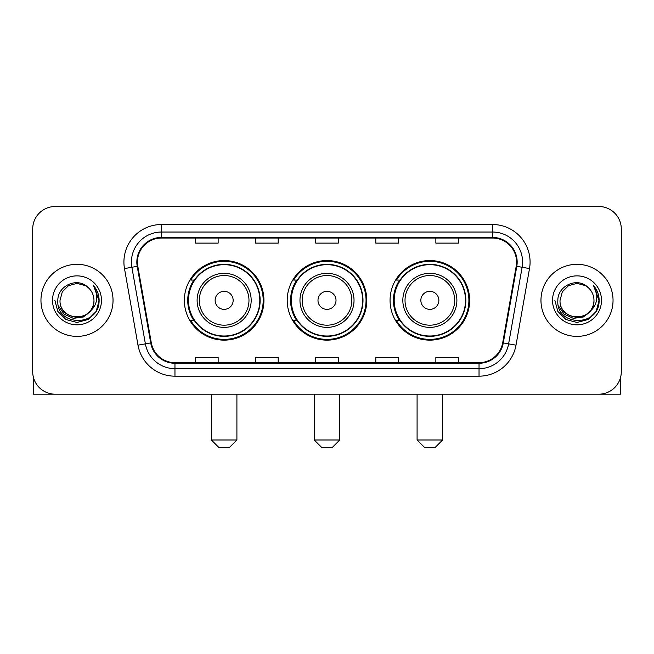 <?xml version="1.0" encoding="UTF-8"?>
<svg xmlns="http://www.w3.org/2000/svg" width="654" height="654" viewBox="0 0 654 654"><rect width="100%" height="100%" fill="white"/><g stroke="black" fill="none" stroke-linecap="round" stroke-linejoin="round"><path stroke-width="0.98" d="M390.062 300.349A39.788 39.788 0 0 0 429.858 340.137A39.788 39.788 0 0 0 469.646 300.349A39.788 39.788 0 0 0 429.858 260.554A39.788 39.788 0 0 0 390.062 300.349M287.212 300.349A39.788 39.788 0 0 0 327 340.137A39.788 39.788 0 0 0 366.788 300.349A39.788 39.788 0 0 0 327 260.554A39.788 39.788 0 0 0 287.212 300.349M184.354 300.349A39.788 39.788 0 0 0 224.142 340.137A39.788 39.788 0 0 0 263.938 300.349A39.788 39.788 0 0 0 224.142 260.554A39.788 39.788 0 0 0 184.354 300.349M193.895 320.615A36.411 36.411 0 0 1 193.895 280.076M296.752 320.615A36.411 36.411 0 0 1 296.752 280.076M399.61 320.615A36.411 36.411 0 0 1 399.61 280.076M32.7 229.023L32.7 371.668A22.522 22.522 0 0 0 55.222 394.19L598.778 394.19A22.522 22.522 0 0 0 621.3 371.668L621.3 229.023A22.522 22.522 0 0 0 598.778 206.5L55.222 206.5A22.522 22.522 0 0 0 32.7 229.023L32.7 371.668M40.957 300.349A36.035 36.035 0 0 0 76.992 336.385A36.035 36.035 0 0 0 113.036 300.349A36.035 36.035 0 0 0 76.992 264.314A36.035 36.035 0 0 0 40.957 300.349A36.035 36.035 0 0 0 76.992 336.385A36.035 36.035 0 0 0 113.036 300.349A36.035 36.035 0 0 0 76.992 264.314A36.035 36.035 0 0 0 40.957 300.349M540.964 300.349A36.035 36.035 0 0 0 577.008 336.385A36.035 36.035 0 0 0 613.043 300.349A36.035 36.035 0 0 0 577.008 264.314A36.035 36.035 0 0 0 540.964 300.349A36.035 36.035 0 0 0 577.008 336.385A36.035 36.035 0 0 0 613.043 300.349A36.035 36.035 0 0 0 577.008 264.314A36.035 36.035 0 0 0 540.964 300.349M137.43 262.058A24.026 24.026 0 0 1 161.456 238.031L492.544 238.031A24.026 24.026 0 0 1 516.202 266.227L502.697 342.81A24.026 24.026 0 0 1 479.039 362.659L174.961 362.659A24.026 24.026 0 0 1 151.303 342.81L137.798 266.227A24.026 24.026 0 0 1 137.43 262.058M136.833 262.058A24.623 24.623 0 0 0 137.209 266.333L150.706 342.917A24.623 24.623 0 0 0 174.961 363.264L479.039 363.264A24.623 24.623 0 0 0 503.294 342.917L516.791 266.333A24.623 24.623 0 0 0 492.544 237.435L161.456 237.435A24.623 24.623 0 0 0 136.833 262.058M124.489 268.573A37.54 37.54 0 0 1 161.456 224.518L492.544 224.518A37.54 37.54 0 0 1 529.511 268.573L516.006 345.157A37.54 37.54 0 0 1 479.039 376.173L174.961 376.173A37.54 37.54 0 0 1 137.994 345.157L124.489 268.573L131.879 267.273A30.027 30.027 0 0 1 161.456 232.031L492.544 232.031A30.027 30.027 0 0 1 522.121 267.273L508.616 343.849A30.027 30.027 0 0 1 479.039 368.668L174.961 368.668A30.027 30.027 0 0 1 145.384 343.849L131.879 267.273A30.027 30.027 0 0 1 131.429 262.058M598.778 206.5L55.222 206.5M55.222 394.19L598.778 394.19M621.3 371.668L621.3 229.023M503.294 342.917L508.616 343.849L522.121 267.273L529.511 268.573M315.735 238.031L315.735 243.116L338.265 243.116L338.265 238.031M255.681 238.031L255.681 243.116L278.203 243.116L278.203 238.031M195.62 238.031L195.62 243.116L218.142 243.116L218.142 238.031M375.797 238.031L375.797 243.116L398.319 243.116L398.319 238.031M435.858 238.031L435.858 243.116L458.38 243.116L458.38 238.031M338.265 362.659L338.265 357.575L315.735 357.575L315.735 362.659M278.203 362.659L278.203 357.575L255.681 357.575L255.681 362.659M218.142 362.659L218.142 357.575L195.62 357.575L195.62 362.659M398.319 362.659L398.319 357.575L375.797 357.575L375.797 362.659M458.38 362.659L458.38 357.575L435.858 357.575L435.858 362.659M93.963 300.349C95.002 322.234 58.991 322.234 60.029 300.349L62.302 291.864L68.515 285.651L76.992 283.378L85.478 285.651L88.11 287.531C77.695 276.617 57.65 285.602 57.838 300.349C55.933 326.542 98.402 327.229 99.089 301.617L99.122 300.349C99.056 294.782 97.209 289.894 93.571 285.684C96.334 290.229 97.315 295.118 96.498 300.349C95.705 304.797 93.538 308.435 89.999 311.247A16.971 16.971 0 0 0 93.963 300.349C95.002 322.234 58.991 322.234 60.029 300.349C58.991 322.234 95.002 322.234 93.963 300.349A16.971 16.971 0 0 0 88.11 287.531M89.999 311.247C80.99 323.419 59.146 315.637 60.029 300.349M91.078 310.339L83.418 316.969L73.379 318.367L64.141 314.19L58.37 305.851M52.516 300.349A24.476 24.476 0 0 0 76.992 324.825A24.476 24.476 0 0 0 101.468 300.349A24.476 24.476 0 0 0 76.992 275.874A24.476 24.476 0 0 0 52.516 300.349M93.571 285.684L99.114 300.995L98.084 293.646L99.114 300.995L98.084 293.646L99.114 300.995L93.735 285.872L99.114 300.987L93.735 285.872L99.122 300.349L96.163 311.41L88.061 319.512L76.992 322.479L65.931 319.512L57.83 311.41L54.871 300.349M93.735 285.872L99.114 301.003M33.452 377.44L33.452 394.19L120.54 394.19M229.399 447.5L218.894 447.5L211.381 439.987L236.912 439.987L229.399 447.5M233.151 300.349A9.009 9.009 0 0 0 224.142 291.341A9.009 9.009 0 0 0 215.133 300.349A9.009 9.009 0 0 0 224.142 309.358A9.009 9.009 0 0 0 233.151 300.349M251.169 300.349A27.027 27.027 0 0 0 224.142 273.323A27.027 27.027 0 0 0 197.116 300.349A27.027 27.027 0 0 0 224.142 327.376A27.027 27.027 0 0 0 251.169 300.349A27.027 27.027 0 0 1 224.142 327.376A27.027 27.027 0 0 1 197.116 300.349M259.81 300.349A35.659 35.659 0 0 0 224.142 264.69A35.659 35.659 0 0 0 188.483 300.349A35.659 35.659 0 0 0 224.142 336.009A35.659 35.659 0 0 0 259.81 300.349M263.186 300.349A39.044 39.044 0 0 1 190.78 320.615L194.401 320.615A35.995 35.995 0 0 0 247.964 327.343A35.995 35.995 0 0 0 247.964 273.356A35.995 35.995 0 0 0 194.401 280.076L190.78 280.076A39.044 39.044 0 0 1 263.186 300.349M332.257 447.5L321.743 447.5L314.239 439.987L339.761 439.987L332.257 447.5M336.009 300.349A9.009 9.009 0 0 0 327 291.341A9.009 9.009 0 0 0 317.991 300.349A9.009 9.009 0 0 0 327 309.358A9.009 9.009 0 0 0 336.009 300.349M354.027 300.349A27.027 27.027 0 0 0 327 273.323A27.027 27.027 0 0 0 299.973 300.349A27.027 27.027 0 0 0 327 327.376A27.027 27.027 0 0 0 354.027 300.349A27.027 27.027 0 0 1 327 327.376A27.027 27.027 0 0 1 299.973 300.349M362.659 300.349A35.659 35.659 0 0 0 327 264.69A35.659 35.659 0 0 0 291.341 300.349A35.659 35.659 0 0 0 327 336.009A35.659 35.659 0 0 0 362.659 300.349M366.044 300.349A39.044 39.044 0 0 1 293.638 320.615L297.251 320.615A35.995 35.995 0 0 0 350.814 327.343A35.995 35.995 0 0 0 350.814 273.356A35.995 35.995 0 0 0 297.251 280.076L293.638 280.076A39.044 39.044 0 0 1 366.044 300.349M435.106 447.5L424.601 447.5L417.089 439.987L442.619 439.987L435.106 447.5M438.867 300.349A9.009 9.009 0 0 0 429.858 291.341A9.009 9.009 0 0 0 420.849 300.349A9.009 9.009 0 0 0 429.858 309.358A9.009 9.009 0 0 0 438.867 300.349M456.884 300.349A27.027 27.027 0 0 0 429.858 273.323A27.027 27.027 0 0 0 402.831 300.349A27.027 27.027 0 0 0 429.858 327.376A27.027 27.027 0 0 0 456.884 300.349A27.027 27.027 0 0 1 429.858 327.376A27.027 27.027 0 0 1 402.831 300.349M465.517 300.349A35.659 35.659 0 0 0 429.858 264.69A35.659 35.659 0 0 0 394.19 300.349A35.659 35.659 0 0 0 429.858 336.009A35.659 35.659 0 0 0 465.517 300.349M468.893 300.349A39.044 39.044 0 0 1 396.488 320.615L400.109 320.615A35.995 35.995 0 0 0 453.672 327.343A35.995 35.995 0 0 0 453.672 273.356A35.995 35.995 0 0 0 400.109 280.076L396.488 280.076A39.044 39.044 0 0 1 468.893 300.349M620.548 377.44L620.548 394.19L533.46 394.19M593.971 300.349C595.009 322.234 558.998 322.234 560.037 300.349L562.309 291.864L568.522 285.651L577.008 283.378L585.485 285.651L588.118 287.531C577.711 276.617 557.658 285.602 557.846 300.349C555.941 326.542 598.41 327.229 599.097 301.617L599.129 300.349C599.072 294.782 597.216 289.894 593.579 285.684C596.35 290.229 597.323 295.118 596.505 300.349C595.712 304.797 593.546 308.435 590.006 311.247A16.971 16.971 0 0 0 593.971 300.349C595.009 322.234 558.998 322.234 560.037 300.349C558.998 322.234 595.009 322.234 593.971 300.349A16.971 16.971 0 0 0 588.118 287.531M590.006 311.247C580.997 323.419 559.154 315.637 560.037 300.349M591.085 310.339L583.425 316.969L573.386 318.367L564.149 314.19L558.377 305.851M552.532 300.349A24.476 24.476 0 0 0 577.008 324.825A24.476 24.476 0 0 0 601.484 300.349A24.476 24.476 0 0 0 577.008 275.874A24.476 24.476 0 0 0 552.532 300.349M593.579 285.684L599.121 300.995L598.091 293.646L599.121 300.995L598.091 293.646L599.121 300.995L593.742 285.872L599.121 300.987L593.742 285.872L599.129 300.349L596.17 311.41L588.069 319.512L577.008 322.479L565.939 319.512L557.837 311.41L554.878 300.349M593.742 285.872L599.121 301.003M492.544 224.518L492.544 237.435M131.879 267.273L137.209 266.333M174.961 376.173L174.961 363.264M479.039 363.264L479.039 376.173M137.994 345.157L150.706 342.917M516.791 266.333L522.121 267.273M161.456 224.518L161.456 237.435M508.616 343.849L516.006 345.157M248.978 300.349A24.827 24.827 0 0 0 224.142 275.522A24.827 24.827 0 0 0 199.315 300.349A24.827 24.827 0 0 0 224.142 325.177A24.827 24.827 0 0 0 248.978 300.349M351.827 300.349A24.827 24.827 0 0 0 327 275.522A24.827 24.827 0 0 0 302.173 300.349A24.827 24.827 0 0 0 327 325.177A24.827 24.827 0 0 0 351.827 300.349M454.685 300.349A24.827 24.827 0 0 0 429.858 275.522A24.827 24.827 0 0 0 405.022 300.349A24.827 24.827 0 0 0 429.858 325.177A24.827 24.827 0 0 0 454.685 300.349M236.912 394.19L236.912 439.987M211.381 394.19L211.381 439.987M339.761 394.19L339.761 439.987M314.239 394.19L314.239 439.987M442.619 394.19L442.619 439.987M417.089 394.19L417.089 439.987"/></g></svg>
